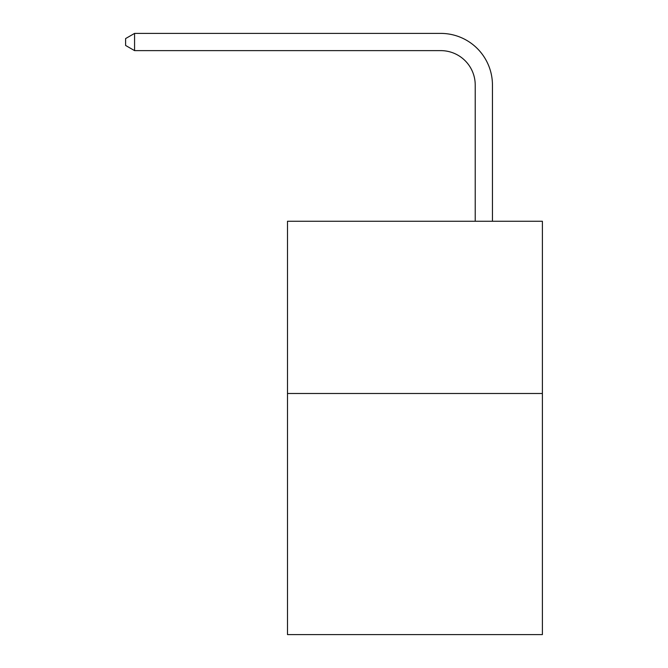 <?xml version="1.0" encoding="UTF-8"?>
<svg xmlns="http://www.w3.org/2000/svg" width="668" height="668" viewBox="0 0 668 668"><rect width="100%" height="100%" fill="white"/><g stroke="black" fill="none" stroke-linecap="round" stroke-linejoin="round"><path stroke-width="1" d="M542.391 393.485L542.391 634.6L287.499 634.6L287.499 221.258L542.391 221.258L542.391 393.485L287.499 393.485M475.224 221.258L475.224 85.07A34.444 34.444 0 0 0 440.78 50.626L134.569 50.626L125.609 45.457L125.609 38.569L134.569 33.4L440.78 33.4A51.67 51.67 0 0 1 492.45 85.07L492.45 221.258M475.224 85.07A34.444 34.444 0 0 0 440.78 50.626A34.444 34.444 0 0 1 475.224 85.07A34.444 34.444 0 0 0 440.78 50.626A34.444 34.444 0 0 1 475.224 85.07A34.444 34.444 0 0 0 440.78 50.626A34.444 34.444 0 0 1 475.224 85.07A34.444 34.444 0 0 0 440.78 50.626A34.444 34.444 0 0 1 475.224 85.07A34.444 34.444 0 0 0 440.78 50.626A34.444 34.444 0 0 1 475.224 85.07A34.444 34.444 0 0 0 440.78 50.626A34.444 34.444 0 0 1 475.224 85.07A34.444 34.444 0 0 0 440.78 50.626M134.569 50.626L134.569 33.4L440.78 33.4"/></g></svg>
